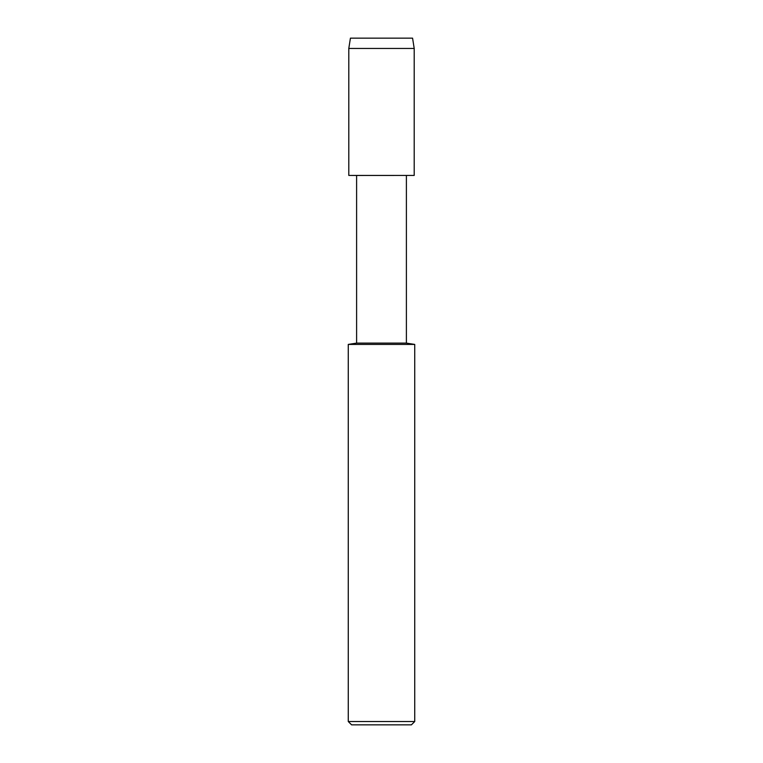 <?xml version="1.0" encoding="UTF-8"?>
<svg xmlns="http://www.w3.org/2000/svg" width="763" height="763" viewBox="0 0 763 763"><rect width="100%" height="100%" fill="white"/><g stroke="black" fill="none" stroke-linecap="round" stroke-linejoin="round"><path stroke-width="1.14" d="M348.271 344.418L348.271 721.531L414.729 721.531L414.729 344.418L348.271 344.418L356.607 343.112L356.607 175.461L348.796 175.423L414.204 175.423L414.204 48.45L412.573 38.15L350.427 38.15L348.796 48.45L414.204 48.45M356.607 175.461L414.204 175.423L348.796 175.423L348.796 48.45M356.607 343.112L406.393 343.112L406.393 175.461M348.271 721.531L351.6 724.85L411.4 724.85L414.729 721.531M414.729 344.418L406.393 343.112"/></g></svg>
